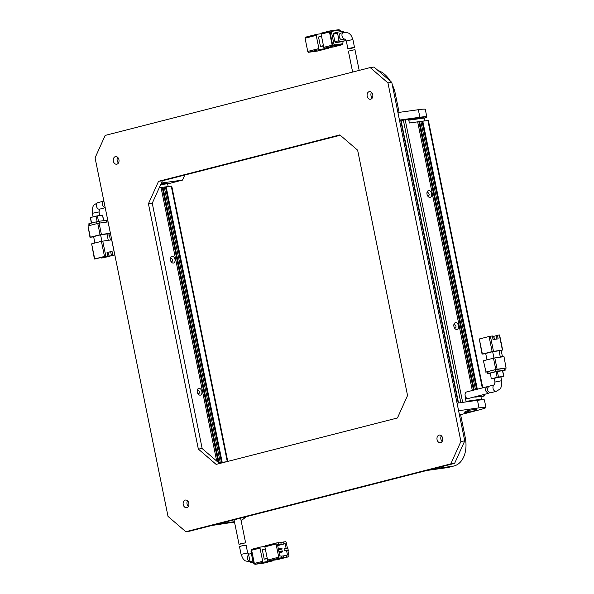 <?xml version="1.0" encoding="UTF-8"?>
<svg xmlns="http://www.w3.org/2000/svg" width="594" height="594" viewBox="0 0 594 594"><rect width="100%" height="100%" fill="white"/><g stroke="black" fill="none" stroke-linecap="round" stroke-linejoin="round"><path stroke-width="0.89" d="M428.638 190.57A3.475 2.309 75.6 0 0 426.938 192.953A3.475 2.309 75.6 0 0 427.717 196.005A3.475 2.309 75.6 0 0 430.019 197.364A3.475 2.309 75.6 0 0 431.623 193.651A3.475 2.309 75.6 0 0 428.638 190.57M427.457 195.537A1.641 1.091 75.6 0 0 428.326 195.909A1.641 1.091 75.6 0 0 428.408 195.894A1.641 1.091 75.6 0 0 429.076 194.097A1.641 1.091 75.6 0 0 427.673 192.701A1.641 1.091 75.6 0 0 427.591 192.716A1.641 1.091 75.6 0 0 426.93 193.488M455.509 322.668A3.475 2.309 75.6 0 0 453.816 325.052A3.475 2.309 75.6 0 0 454.596 328.103A3.475 2.309 75.6 0 0 456.89 329.462A3.475 2.309 75.6 0 0 458.501 325.75A3.475 2.309 75.6 0 0 455.509 322.668M454.336 327.643A1.641 1.091 75.6 0 0 455.204 328.014A1.641 1.091 75.6 0 0 455.286 327.992A1.641 1.091 75.6 0 0 455.947 326.195A1.641 1.091 75.6 0 0 454.551 324.799A1.641 1.091 75.6 0 0 454.469 324.821A1.641 1.091 75.6 0 0 453.809 325.586M408.627 119.305L423.351 117.256L424.242 118.02L408.798 120.174L409.377 123.003L408.613 119.231L403.356 120.174L460.818 402.643M466.119 401.9L465.436 398.522L466.951 398.314M399.547 120.493L400.698 120.33L458.212 403.007M403.378 120.315L400.824 120.931M481.392 399.851L481.444 399.205L466.008 401.358L465.51 396.636M473.678 397.119L480.873 396.376L481.444 399.205M424.242 118.02L424.814 120.857L409.377 123.003L417.671 121.852L472.327 390.496M462.674 402.383L405.167 119.706M474.198 390.02L419.587 121.584L417.686 121.926M419.587 121.584L420.856 121.406L475.445 389.701M482.781 387.823L428.371 120.396L420.879 121.48M401.143 120.886L458.531 402.962M480.917 396.614L481.838 396.488L480.94 396.718M483.65 394.565L483.932 395.946L484.429 395.923L480.954 396.77M483.932 395.946L478.831 396.658L478.66 395.842M476.796 396.324L476.915 396.926L475.638 397.104L475.549 396.644M466.52 398.374L466.439 397.943M477.316 389.219L422.772 121.139M474.925 397.2L474.851 396.822M473.5 390.199L418.889 121.763M422.074 121.317L476.618 389.397M477.97 396.02L478.118 396.762M489.605 392.731L488.676 393.273C485.008 391.557 484.541 389.36 487.28 386.679L488.023 386.776M466.721 391.943A3.378 2.25 75.6 0 0 466.55 391.973A3.378 2.25 75.6 0 0 465.184 395.678A3.378 2.25 75.6 0 0 468.065 398.544A3.378 2.25 75.6 0 0 468.228 398.515A3.378 2.25 75.6 0 0 468.384 398.463M466.55 391.973L487.28 386.679M500.853 376.923L494.238 378.274L495.01 382.046L501.626 380.702L500.853 376.923M495.01 382.046L494.431 384.838L489.07 386.219C486.323 388.899 486.776 391.097 490.444 392.82L496.124 391.372A3.378 2.25 75.6 0 0 496.406 391.268M482.38 354.083L479.306 338.981L489.07 336.486L492.144 351.581L482.38 354.083L485.736 353.697M486.991 359.853L485.692 353.46L492.664 351.67L499.042 350.787L500.334 357.15M499.086 350.995L502.413 350.074L492.144 351.581M502.658 350.059L499.584 334.964L497.423 335.239L498.158 338.862L493.057 339.575L492.322 335.952L489.07 336.486M479.306 338.981L482.076 354.187M493.963 358.078L492.664 351.67M494.245 339.181L493.703 336.494L492.463 336.664M506.058 367.998L504.002 356.66L506.058 367.998L497.126 369.245L494.824 357.922L493.488 358.189L495.79 369.513L486.026 372.007L483.419 360.788L486.026 372.007M483.724 360.684L493.488 358.189M494.824 357.922L503.757 356.675M493.042 339.493L494.394 339.144L493.822 336.315L496.057 335.736M497.423 335.239L496.027 335.595L496.733 339.063M501.18 350.46L502.39 356.407L500.245 356.704M502.39 356.407L500.296 356.942M504.87 368.377L506.303 367.983M485.721 372.111L487.199 371.926M487.793 371.614L487.177 371.822L487.563 373.708L488.179 373.507L487.793 371.614L495.047 369.758L495.433 371.651L488.179 373.507M504.351 368.302L504.737 370.188L505.227 370.159L504.848 368.273L495.047 369.758M495.79 369.513L497.126 369.245M487.563 373.708L490.147 373.396M495.433 371.651L498.099 371.116L497.72 369.223M504.737 370.188L498.099 371.116M505.227 370.159L502.717 370.856M490.421 373.091L491.26 378.861L490.421 373.091L495.997 371.666L497.148 377.331L491.572 378.757M502.435 370.686L503.831 376.336L502.68 370.678L495.997 371.666M491.26 378.861L494.282 378.46M503.586 376.351L498.485 377.064L497.334 371.399M500.898 377.116L503.831 376.336M497.148 377.331L498.485 377.064M372.757 94.721A3.861 2.873 82.1 0 1 370.5 99.25A3.861 2.873 82.1 0 1 367.181 96.146A3.861 2.873 82.1 0 1 369.438 91.61A3.861 2.873 82.1 0 1 372.757 94.721M371.488 92.337A3.861 2.873 -97.9 0 0 371.005 95.612A3.861 2.873 -97.9 0 0 372.275 97.988M442.634 438.179A3.861 2.873 82.1 0 1 440.377 442.708A3.861 2.873 82.1 0 1 437.058 439.605A3.861 2.873 82.1 0 1 439.315 435.068A3.861 2.873 82.1 0 1 442.634 438.179M441.364 435.796A3.861 2.873 -97.9 0 0 440.882 439.07A3.861 2.873 -97.9 0 0 442.151 441.453M188.803 503.148A3.861 2.873 82.1 0 1 186.546 507.684A3.861 2.873 82.1 0 1 183.219 504.573A3.861 2.873 82.1 0 1 185.477 500.044A3.861 2.873 82.1 0 1 188.803 503.148M187.533 500.772A3.861 2.873 -97.9 0 0 187.051 504.046A3.861 2.873 -97.9 0 0 188.32 506.422M118.926 159.689A3.861 2.873 82.1 0 1 116.669 164.226A3.861 2.873 82.1 0 1 113.343 161.115A3.861 2.873 82.1 0 1 115.6 156.586A3.861 2.873 82.1 0 1 118.926 159.689M117.657 157.313A3.861 2.873 -97.9 0 0 117.174 160.588A3.861 2.873 -97.9 0 0 118.444 162.964M357.64 150.208L407.551 395.537L397.445 417.976L216.127 464.389L198.344 449.086L148.433 203.757L158.539 181.319L339.85 134.905L357.64 150.208M95.07 157.856L168.02 516.409L185.811 531.712L450.801 463.884L460.907 441.439L387.956 82.885L370.173 67.582L105.183 135.41L95.07 157.856M158.539 181.319L162.37 180.784L340.251 135.254M148.433 203.757L152.257 203.222L162.37 180.784M198.344 449.086L202.168 448.552L152.257 203.222M219.557 463.513L202.168 448.552M185.811 531.712L189.635 531.177L454.625 463.35L450.801 463.884M387.956 82.885L391.788 82.351L373.997 67.048L370.173 67.582M391.788 82.351L464.738 440.911L460.907 441.439M464.738 440.911L454.625 463.35M426.811 116.87L425.282 109.318A27.005 1.507 168.5 0 0 418.347 109.704L397.928 112.548L399.465 120.092L419.876 117.256A27.005 1.507 -11.5 0 1 426.811 116.87A27.005 1.507 -11.5 0 1 424.25 118.065M399.109 112.385L395.337 93.852A27.005 17.969 -104.4 0 0 392.24 84.593M377.984 70.478A27.005 17.969 -104.4 0 1 390.332 81.103M244.164 543.206L239.04 544.349L241.402 543.421L245.626 542.886L240.592 518.131M241.832 545.841L246.124 545.299L241.832 545.841L239.523 546.74L241.075 554.351C242.746 558.419 243.807 560.291 244.275 559.971C244.104 560.625 245.953 561.196 249.829 561.686L250.557 561.538M264.887 546.844L276.047 543.985L278.735 557.194L267.575 560.053L264.887 546.844A0.965 0.639 -104.4 0 1 265.332 545.812L276.396 542.983M277.539 544.898L278.786 544.579L277.517 544.757L279.819 556.073L281.096 555.902L281.474 557.788L278.801 558.471L288.491 556.808L277.339 559.667A0.965 0.639 75.6 0 0 277.428 559.645M277.339 559.667L268.406 560.907A0.965 0.639 -104.4 0 1 267.575 560.053M281.474 557.788L279.566 558.056A0.965 0.639 -104.4 0 1 278.735 557.194M278.786 544.579L278.408 542.686L276.492 542.953A0.965 0.639 -104.4 0 0 276.448 542.968L265.288 545.819M276.047 543.985A0.965 0.639 -104.4 0 1 276.448 542.968M267.307 558.724L264.226 559.147L267.233 558.382M264.226 559.147L262.303 549.717L265.318 548.945M288.491 556.808A0.965 0.639 -104.4 0 0 288.936 555.776L287.786 550.118L284.422 550.831L284.036 548.938L286.13 548.403L285.172 543.688L283.895 543.866L283.509 541.98L278.467 542.99M284.036 548.938L287.407 548.225L286.249 542.567A0.965 0.639 -104.4 0 0 285.424 541.713L283.509 541.98M272.921 560.283A0.965 0.639 -104.4 0 1 272.453 560.914L264.085 563.06L255.153 564.3L263.521 562.162A0.965 0.639 -104.4 0 1 262.697 561.3L254.329 563.446L251.641 550.237L260.009 548.091A0.965 0.639 -104.4 0 1 260.454 547.059L264.865 546.443M260.009 548.091L262.697 561.3M263.521 562.162L272.453 560.914M286.583 557.075L286.197 555.19L287.474 555.011L286.508 550.296M287.979 551.061L288.394 551.002L287.986 551.106M287.31 547.757L287.719 547.698L288.394 551.002M287.407 548.225L286.13 548.403M280.836 542.664L281.214 544.549L277.576 545.054M283.895 543.866L281.214 544.549M283.902 557.759L283.524 555.873L286.197 555.19M281.155 556.199L283.524 555.873M285.172 543.688L277.688 545.604M279.121 552.658L282.685 551.863L279.143 552.769M278.541 549.821L282.105 549.034L278.571 549.94M254.329 563.446A0.965 0.639 75.6 0 0 255.153 564.3M260.358 547.081L252.086 549.205A0.965 0.639 75.6 0 0 251.641 550.237M282.685 551.863L282.492 550.92L281.474 551.061L281.667 552.004M278.928 551.707L281.474 551.061M282.105 549.034L281.92 548.084L280.895 548.232L281.088 549.175M278.356 548.878L280.895 548.232M251.648 550.282A1.931 1.285 75.6 0 0 251.099 552.22L251.997 551.989M253.994 561.805L253.096 562.035L251.099 552.22M253.096 562.035A1.931 1.285 75.6 0 0 254.41 563.721M252.896 561.055L250.081 561.776L248.552 554.224L251.359 553.504M253.17 562.318L250.913 562.629L253.103 562.072M250.081 561.776A0.965 0.639 75.6 0 0 250.913 562.629M248.945 553.207L248.997 553.192A0.965 0.639 75.6 0 0 248.552 554.224M161.033 183.739L166.721 182.945L167.486 183.279L168.191 186.538L159.214 187.793L161.048 187.533L216.691 461.041M160.61 184.682L167.612 183.709M218.763 462.823L224.294 462.295M104.047 201.967L104.923 206.274M99.71 209.118A3.378 2.25 -104.4 0 1 99.554 209.162L104.93 207.781C101.916 205.903 101.463 203.705 103.556 201.18L103.883 201.173M101.411 241.342L104.485 256.437L94.721 258.932L91.647 243.837L101.411 241.342L111.679 239.828L114.753 254.923L112.838 255.19L112.103 251.574L106.994 252.279L107.737 255.903L97.943 258.264M97.973 258.405L94.416 259.036L91.647 243.837M104.485 256.437L107.737 255.903M108.264 240.303L106.965 233.939L100.586 234.823L101.893 241.231M100.586 234.823L93.614 236.612L94.914 243.005M101.537 257.343L101.678 258.048L109.11 256.445L108.539 253.616L107.306 253.787L108.657 253.43L109.229 256.266L112.838 255.19M109.229 256.266L114.835 254.975M107.009 234.147L110.417 233.279M110.335 233.227L101.403 234.467L99.101 223.144L108.034 221.904L110.402 233.212M100.067 234.734L90.303 237.236L88.001 225.913L97.765 223.411L100.067 234.734L101.403 234.467M93.666 236.85L90.303 237.236M107.692 255.91L107.833 256.623L109.11 256.445M101.678 258.048L107.833 256.623M110.41 240.006L109.355 234.838L107.21 235.135M112.103 251.574L107.031 252.443M111.442 255.546L110.707 251.93M102.933 256.987L103.074 257.692M104.18 256.667L104.351 257.514M88.001 225.913L89.998 237.34M99.101 223.144L97.765 223.411M106.801 222.074L106.437 220.292L105.94 220.315L106.311 222.141M99.681 223.062L99.309 221.243L105.94 220.315M99.309 221.243L96.636 221.777L97.008 223.604M89.753 225.46L89.382 223.634L96.636 221.777M89.382 223.634L88.773 223.841L89.13 225.623M98.507 221.369L97.386 215.867L102.487 215.154L103.608 220.641M91.595 223.069L90.474 217.56L96.05 216.134L97.171 221.644M103.853 220.604L102.487 215.154M90.474 217.56L91.283 223.144M97.386 215.867L96.05 216.134M98.047 202.591A3.378 2.25 -104.4 0 0 97.876 202.628C93.206 205.561 92.523 204.373 92.374 213.298L98.99 211.954L99.569 209.162A3.378 2.25 -104.4 0 1 99.391 209.199A3.378 2.25 -104.4 0 1 96.51 206.333A3.378 2.25 -104.4 0 1 97.876 202.628L103.556 201.18M359.184 70.396L354.96 49.651L349.836 50.794M348.611 51.129L349.198 50.861M340.822 33.138A3.378 2.25 75.6 0 0 340.659 33.175A3.378 2.25 75.6 0 0 339.285 36.88A3.378 2.25 75.6 0 0 342.166 39.746A3.378 2.25 75.6 0 0 342.33 39.709A3.378 2.25 75.6 0 0 342.493 39.664M348.708 48.448L354.477 47.26L352.168 48.159L347.876 48.701L346.309 40.993L352.056 39.694L352.925 39.65L354.477 47.26M318.904 48.574L307.751 51.433L305.064 38.224L316.216 35.365L318.904 48.574A0.965 0.639 75.6 0 0 319.735 49.436L328.668 48.188L317.508 51.047L308.576 52.287L319.735 49.436M323.515 45.998L320.433 46.421L318.518 36.991L321.525 36.219M321.079 33.717L316.661 34.333A0.965 0.639 75.6 0 0 316.216 35.365M329.135 47.557A0.965 0.639 -104.4 0 1 328.668 48.188M316.572 34.355L305.509 37.192A0.965 0.639 75.6 0 0 305.064 38.224M307.751 51.433A0.965 0.639 75.6 0 0 308.576 52.287M323.448 45.656L320.433 46.421M333.546 46.941L324.614 48.181L332.982 46.042L341.914 44.795L333.546 46.941A0.965 0.639 75.6 0 0 333.642 46.919M323.789 47.327L321.102 34.118L329.47 31.979L332.157 45.189L323.789 47.327A0.965 0.639 75.6 0 0 324.614 48.181M329.819 30.97L321.547 33.086A0.965 0.639 75.6 0 0 321.102 34.118M341.914 44.795A0.965 0.639 -104.4 0 0 342.359 43.763L342.352 43.718M339.59 30.279A0.965 0.639 -104.4 0 0 338.847 29.7L329.915 30.94A0.965 0.639 -104.4 0 0 329.863 30.955L321.495 33.093M332.425 31.23L331.214 31.541A1.931 1.285 75.6 0 0 331.118 31.556A1.931 1.285 75.6 0 0 330.323 33.606L332.321 43.414A1.931 1.285 75.6 0 0 333.977 45.129L340.614 44.201A1.931 1.285 75.6 0 0 340.711 44.186A1.931 1.285 75.6 0 0 340.8 44.156M329.47 31.979A0.965 0.639 -104.4 0 1 329.863 30.955M332.982 46.042A0.965 0.639 -104.4 0 1 332.157 45.189M342.82 41.365L342.901 41.78A1.931 1.285 -104.4 0 1 342.099 43.83A1.931 1.285 -104.4 0 1 342.01 43.845L340.614 44.201M333.977 45.129L342.01 43.845M335.372 44.765A1.931 1.285 -104.4 0 1 333.717 43.058L332.321 43.414M330.323 33.606L331.719 33.249L333.717 43.058M331.719 33.249A1.931 1.285 -104.4 0 1 332.514 31.2A1.931 1.285 -104.4 0 1 332.61 31.185L339.241 30.257A1.931 1.285 -104.4 0 1 340.83 31.682M337.889 32.106L333.798 33.153A0.965 0.639 75.6 0 0 333.353 34.185L334.89 41.729A0.965 0.639 75.6 0 0 335.714 42.59L340.822 41.877A0.965 0.639 75.6 0 0 340.911 41.855M335.714 42.59L339.902 41.513L345.003 40.808L340.822 41.877M333.353 34.185L337.533 33.116L339.07 40.659L334.89 41.729M343.941 32.351L343.919 32.224A0.965 0.639 -104.4 0 0 343.087 31.371L337.979 32.083A0.965 0.639 -104.4 0 0 337.934 32.091L333.754 33.16M345.003 40.808A0.965 0.639 -104.4 0 0 345.448 39.776L345.322 39.145M337.533 33.116A0.965 0.639 -104.4 0 1 337.934 32.091M339.902 41.513A0.965 0.639 -104.4 0 1 339.07 40.659M470.641 410.016L465.057 411.442A15.429 0.861 -11.5 0 1 469.022 411.219A15.429 0.861 -11.5 0 1 464.107 412.875L469.208 412.162A23.144 1.292 168.5 0 0 476.581 409.682A23.144 1.292 168.5 0 0 470.641 410.016M447.148 467.649A27.005 17.969 75.6 0 0 448.47 467.389L454.046 465.956A27.005 17.969 -104.4 0 1 452.725 466.216L447.148 467.649L426.737 470.493L432.313 469.06L452.725 466.216M458.59 410.714L457.061 403.163L477.472 400.326L479.009 407.87L458.59 410.714M454.046 465.956A27.005 17.969 -104.4 0 0 465.213 437.31L460.602 414.664L477.338 410.38A27.005 1.507 -11.5 0 0 485.944 407.484A27.005 1.507 -11.5 0 0 479.009 407.87M460.602 414.664L459.429 414.827M485.944 407.484L484.407 399.94A27.005 1.507 168.5 0 0 477.472 400.326M234.504 522.074L211.947 525.467L217.53 524.034L234.43 521.688M232.365 522.623A27.005 17.969 75.6 0 0 233.687 522.364L234.519 522.148M245.827 516.795A27.005 17.969 -104.4 0 1 241.038 520.329M184.786 175.044L182.507 180.093L161.353 183.041M167.649 183.895L182.507 180.093M167.59 183.613L168.637 183.249L167.501 183.323M200.267 395.151A3.475 2.309 -104.4 0 1 197.973 393.785A3.475 2.309 -104.4 0 1 197.193 390.741A3.475 2.309 -104.4 0 1 198.886 388.357A3.475 2.309 -104.4 0 1 201.871 391.431A3.475 2.309 -104.4 0 1 200.267 395.151M197.705 393.325A1.641 1.091 75.6 0 0 198.574 393.696A1.641 1.091 75.6 0 0 198.656 393.681A1.641 1.091 75.6 0 0 199.324 391.884A1.641 1.091 75.6 0 0 197.928 390.488A1.641 1.091 75.6 0 0 197.847 390.503A1.641 1.091 75.6 0 0 197.186 391.275M173.389 263.053A3.475 2.309 -104.4 0 1 171.094 261.687A3.475 2.309 -104.4 0 1 170.315 258.642A3.475 2.309 -104.4 0 1 172.008 256.259A3.475 2.309 -104.4 0 1 175 259.333A3.475 2.309 -104.4 0 1 173.389 263.053M170.834 261.226A1.641 1.091 75.6 0 0 171.703 261.598A1.641 1.091 75.6 0 0 171.785 261.583A1.641 1.091 75.6 0 0 172.446 259.786A1.641 1.091 75.6 0 0 171.05 258.39A1.641 1.091 75.6 0 0 170.968 258.405A1.641 1.091 75.6 0 0 170.307 259.17M164.248 187.169L166.149 186.82L222.201 462.347L226.373 461.768M219.015 462.793L220.292 462.615L164.234 187.088L162.956 187.266L219.015 462.793M161.063 187.615L162.956 187.266M166.149 186.82L171.748 186.085L227.762 461.412M221.488 462.444L165.451 186.999M162.259 187.444L218.184 462.332M427.88 120.426L482.306 387.941M494.431 384.838L494.446 384.838A3.378 2.25 75.6 0 0 493.079 388.543A3.378 2.25 75.6 0 0 495.953 391.409A3.378 2.25 75.6 0 0 496.124 391.372C500.794 388.439 501.477 389.627 501.626 380.702M493.48 351.314L490.406 336.219M499.339 334.971L502.413 350.074M418.347 109.704L419.876 117.256M248.715 555.056A3.378 2.25 75.6 0 0 247.483 558.583A3.378 2.25 75.6 0 0 250.044 561.582M248.931 554.996L247.691 553.007L241.075 554.351M268.406 560.907L279.566 558.056M105.821 256.17L102.747 241.075M345.099 39.004L345.069 39.004A3.378 2.25 -104.4 0 1 344.958 39.033A3.378 2.25 -104.4 0 1 342.077 36.16A3.378 2.25 -104.4 0 1 343.443 32.462A3.378 2.25 -104.4 0 1 343.614 32.425M468.837 410.313L469.208 412.162M227.287 461.531L171.25 186.115M484.125 394.446L484.429 395.923M488.84 393.235L468.228 398.515M239.04 544.349L234.043 519.809M247.691 553.007L246.124 545.299M288.543 556.801L277.383 559.659M264.137 563.045L272.505 560.907M252.034 549.212L260.402 547.067M98.99 211.954L99.718 215.54M92.374 213.298L93.102 216.884M348.374 51.114L352.636 72.074M346.309 40.993L345.069 39.004L342.33 39.709M340.659 33.175L344.171 32.314C347.624 32.625 349.495 33.205 349.762 34.058C350.534 34.2 351.589 36.063 352.925 39.65M305.457 37.199L316.617 34.341M317.552 51.032L328.712 48.181M341.966 44.788L333.598 46.933M342.099 43.83L340.711 44.186M332.514 31.2L331.118 31.556M345.055 40.793L340.867 41.87"/></g></svg>
